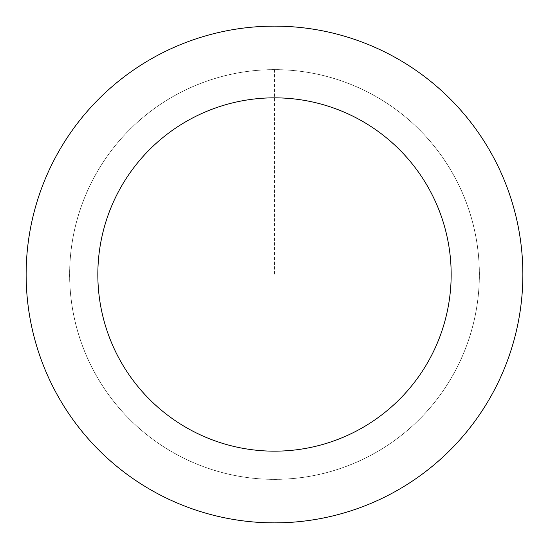 <?xml version="1.0" encoding="UTF-8"?>
<svg xmlns="http://www.w3.org/2000/svg" width="549" height="549" viewBox="0 0 549 549"><rect width="100%" height="100%" fill="white"/><g stroke="black" fill="none" stroke-linecap="round" stroke-linejoin="round"><path stroke-width="0.41" stroke-dasharray="2.75 2.06" d="M231.486 474.789A204.859 204.859 0 0 1 122.551 137.106A204.859 204.859 0 0 1 469.464 211.605A204.859 204.859 0 0 1 231.486 474.789A204.859 204.859 0 0 1 122.551 137.106A204.859 204.859 0 0 1 469.464 211.605A204.859 204.859 0 0 1 231.486 474.789M231.479 474.823A204.894 204.894 0 0 0 474.823 317.521A204.894 204.894 0 0 0 317.521 74.177A204.894 204.894 0 0 0 74.177 231.479A204.894 204.894 0 0 0 231.479 474.823M231.493 474.768A204.832 204.832 0 0 0 474.768 317.507A204.832 204.832 0 0 0 317.507 74.232A204.832 204.832 0 0 0 74.232 231.493A204.832 204.832 0 0 0 231.493 474.768M326.648 31.677A248.354 248.354 0 0 0 38.135 350.749A248.354 248.354 0 0 0 458.717 441.073A248.354 248.354 0 0 0 326.648 31.677M274.5 69.641L274.5 274.5"/><path stroke-width="0.82" d="M326.648 31.677A248.354 248.354 0 0 0 38.135 350.749A248.354 248.354 0 0 0 458.717 441.073A248.354 248.354 0 0 0 326.648 31.677M311.592 101.778A176.661 176.661 0 0 0 106.369 328.741A176.661 176.661 0 0 0 405.539 392.988A176.661 176.661 0 0 0 311.592 101.778"/></g></svg>
